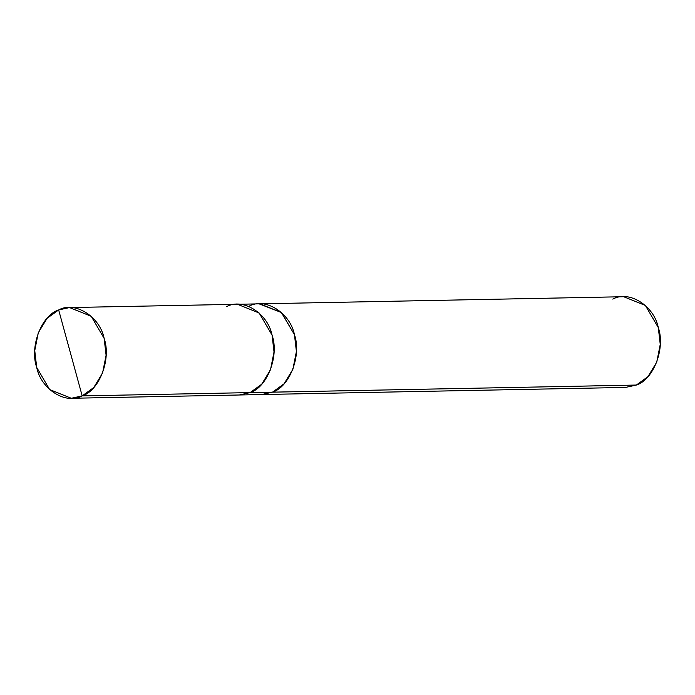 <?xml version="1.0" encoding="UTF-8"?>
<svg xmlns="http://www.w3.org/2000/svg" width="695" height="695" viewBox="0 0 695 695"><rect width="100%" height="100%" fill="white"/><g stroke="black" fill="none" stroke-linecap="round" stroke-linejoin="round"><path stroke-width="1.04" d="M228.281 393.031L82.184 395.889L58.667 309.944C74.825 300.839 99.828 316.477 104.137 338.387C111.461 359.002 99.385 390.625 82.184 395.889L93.764 387.523L102.573 373.033L106.1 355.232L104.137 338.387L91.219 316.294L69.535 307.564L58.667 309.944L82.184 395.889C66.025 405.003 41.022 389.365 36.713 367.447C29.39 346.84 41.465 315.217 58.667 309.944L47.086 318.31L38.268 332.809L34.75 350.61L36.713 367.447L49.632 389.539L71.307 398.278L82.184 395.889L250.104 392.606C267.314 387.341 279.39 355.718 272.066 335.103C267.757 313.193 242.746 297.556 226.596 306.66C242.746 297.564 267.749 313.202 272.058 335.112C279.381 355.718 267.306 387.332 250.104 392.597L239.236 394.995L261.624 394.543L272.492 392.171L250.104 392.597L272.492 392.162C289.693 386.898 301.769 355.275 294.445 334.669C290.136 312.759 265.134 297.121 248.984 306.234M69.535 307.564L237.464 304.28L259.148 313.011L272.066 335.103L274.021 351.939L270.503 369.749L261.694 384.239L250.104 392.606M237.464 304.288L259.852 303.845L281.527 312.585L294.445 334.669L296.409 351.505L292.882 369.306L284.073 383.796L272.492 392.162L284.081 383.805L292.89 369.306L296.409 351.505L294.454 334.669L281.536 312.576L259.139 303.863L281.232 312.298L294.454 334.669L296.409 351.505L292.89 369.306L284.081 383.805L272.492 392.171L261.624 394.543L625.465 387.436L636.333 385.056L272.492 392.171L261.624 394.552M259.852 303.837L623.693 296.722L645.368 305.461L658.287 327.554L660.25 344.39L656.732 362.191L647.914 376.69L636.333 385.056C653.535 379.783 665.61 348.16 658.287 327.554C653.978 305.635 628.975 289.997 612.816 299.111M250.678 392.588L614.51 385.482M71.307 398.278L239.236 394.995"/></g></svg>

